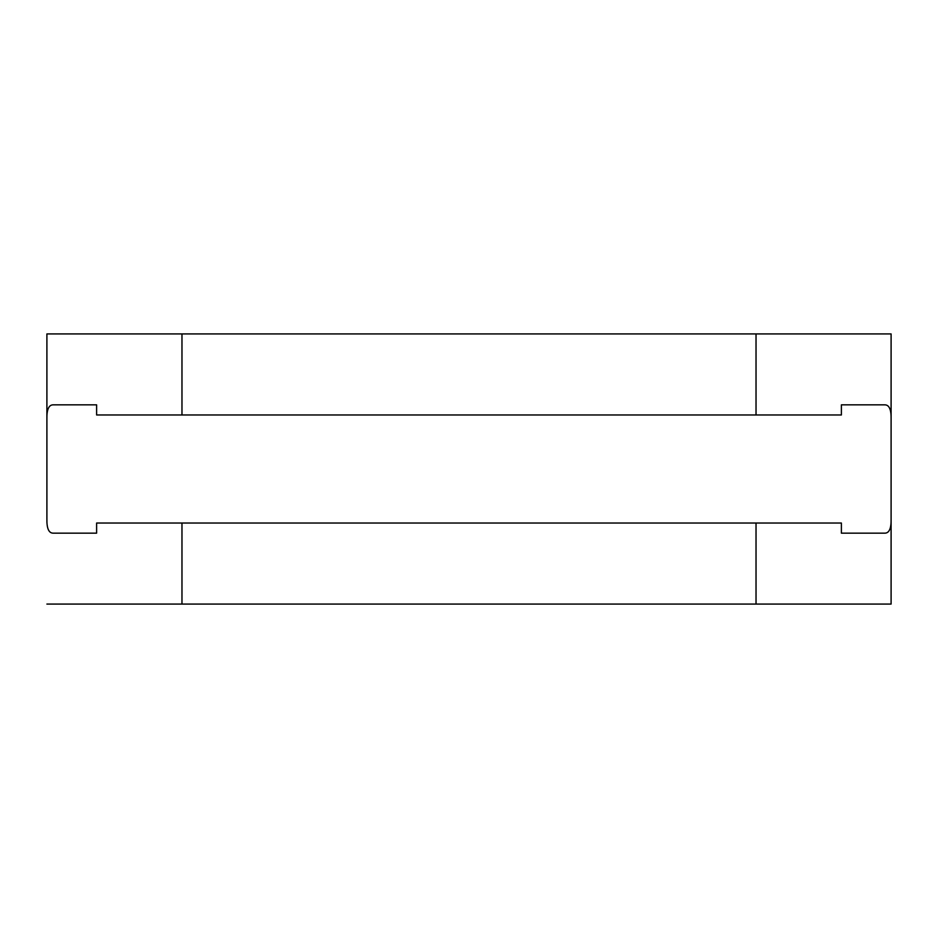 <?xml version="1.0" encoding="UTF-8"?>
<svg xmlns="http://www.w3.org/2000/svg" width="938" height="938" viewBox="0 0 938 938"><rect width="100%" height="100%" fill="white"/><g stroke="black" fill="none" stroke-linecap="round" stroke-linejoin="round"><path stroke-width="1.41" d="M884.874 404.841L841.386 404.841L884.874 404.841C889.247 404.888 891.323 409.695 891.1 419.251L891.1 518.749C891.323 528.317 889.247 533.124 884.874 533.159L841.386 533.159L841.386 523.029L96.614 523.029L96.614 533.159L53.126 533.159C48.753 533.112 46.677 528.305 46.9 518.749L46.9 333.928L46.9 518.749M841.386 404.841L841.386 414.971L96.614 414.971L96.614 404.841L53.126 404.841C48.753 404.876 46.677 409.683 46.9 419.251M891.1 518.749L891.1 604.072L46.9 604.072M884.874 533.159L841.386 533.159M53.126 404.841L96.614 404.841M891.1 419.251L891.1 333.928L46.9 333.928M891.1 604.072L891.1 333.928M96.614 533.159L53.126 533.159M756.028 604.072L756.028 523.029M181.972 414.971L181.972 333.928M756.028 414.971L756.028 333.928M181.972 604.072L181.972 523.029"/></g></svg>
